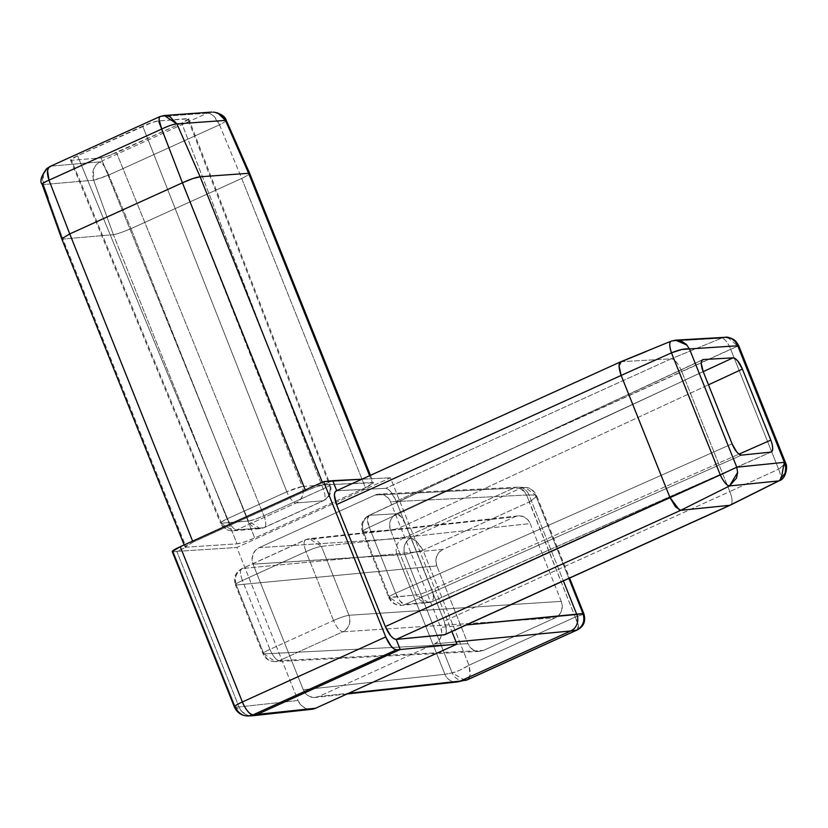 <?xml version="1.0" encoding="UTF-8"?>
<svg xmlns="http://www.w3.org/2000/svg" width="828" height="828" viewBox="0 0 828 828"><rect width="100%" height="100%" fill="white"/><g stroke="black" fill="none" stroke-linecap="round" stroke-linejoin="round"><path stroke-width="0.62" stroke-dasharray="4.14 3.1" d="M702.661 359.704L368.77 515.461C362.395 519.177 360.263 524.559 362.385 531.597L363.357 531.783C361.267 524.507 363.275 519.011 369.402 515.306L396.591 513.733L369.402 515.306L702.144 360.076L369.402 515.306A12.627 4.575 -115 0 0 368.719 515.482A12.627 4.575 -115 0 0 369.298 527.322A12.627 1.501 158.2 0 0 362.374 531.576A12.627 1.501 158.2 0 0 363.357 531.783A12.627 11.695 86.7 0 1 369.402 515.306L367.353 518.97L369.298 527.322L703.179 371.575L369.298 527.322C363.181 530.22 361.205 531.711 363.357 531.783L389.709 597.65L416.432 594.918L390.547 530.21L363.357 531.783L389.709 597.65A12.627 1.501 -21.8 0 1 388.725 597.443L416.432 594.918A12.627 11.727 -95.8 0 0 426.741 602.639A12.627 11.727 -95.8 0 0 431.781 601.718L405.058 604.461A12.627 4.595 -113.9 0 1 395.649 593.19L732.087 443.849L395.649 593.19L369.298 527.322L395.649 593.19C389.533 596.088 387.545 597.578 389.709 597.65A12.627 11.727 84.2 0 0 399.986 605.371A12.627 11.727 84.2 0 0 405.058 604.461L741.495 455.121L405.058 604.461L401.746 605.34L389.709 597.65M311.69 709.285L305.397 708.271L300.854 705.001L298.039 700.498L236.839 547.474L390.423 477.787L451.891 631.485L390.423 477.787L236.839 547.474L176.799 551.407L186.134 547.173L237.036 543.841L244.477 541.967L254.713 537.952L365.407 487.723L373.407 482.786L323.375 484.908L332.711 480.664L323.375 484.908L316.017 486.905L305.698 491.025L193.027 542.154L185.886 545.942L184.975 546.966L186.134 547.173L176.799 551.407L236.839 547.474L298.039 700.498L239.013 706.946L176.799 551.407L172.214 551.541M528.978 494.906A12.627 11.768 -90.2 0 0 517.769 487.174A12.627 11.768 -90.2 0 0 513.588 488.147L520.201 488.448L410.905 538.034L403.195 538.231L513.577 488.147L403.195 538.231L259.143 547.67L375.094 495.061L513.577 488.147A12.627 11.768 89.8 0 1 518.783 487.185A12.627 11.768 89.8 0 1 528.978 494.906L535.602 495.206L568.877 578.41L535.602 495.206L528.978 494.906L563.382 580.904L528.988 494.916L390.505 501.82L440.734 627.396L390.505 501.82L388.032 497.876L384.068 495.02L379.379 494.078L375.094 495.061L259.143 547.67L255.51 550.278L252.902 554.532L252.085 559.562L253.047 564.189L303.276 689.765L305.739 693.709L309.713 696.565L314.392 697.507L318.676 696.534L434.638 643.915L438.271 641.307L440.879 637.063L441.686 632.023L440.734 627.396L466.247 624.974L440.734 627.396A12.627 11.706 85.4 0 1 434.638 643.915L318.676 696.534L348.629 693.264L318.676 696.534A12.627 11.706 85.4 0 1 315.157 697.466A12.627 11.706 85.4 0 1 303.276 689.765L253.047 564.189L397.098 554.75L444.915 674.292L303.276 689.765L444.915 674.292L397.098 554.75L404.82 554.543L452.16 672.895L444.915 674.302A12.627 11.633 -98.6 0 0 456.828 681.993M361.908 479.215L390.423 477.787L361.908 479.215M336.748 490.776L385.682 488.334L388.115 489.234L390.961 491.998L396.239 501.261L444.191 621.145L446.406 630.615L445.868 633.627L444.284 634.828C447.13 633.762 447.099 629.197 444.191 621.145L396.239 501.261L730.648 349.23L734.167 358.027L778.61 469.155L729.789 491.573L681.837 371.679L396.239 501.261C392.731 493.26 389.212 488.944 385.682 488.334L336.696 490.652L621.259 361.691L671.177 358.803L385.682 488.334L671.177 358.803L621.248 361.691L336.127 490.911M252.064 715.775A14.428 13.383 85.4 0 1 239.013 706.946L235.421 707.122L173.269 551.738L176.799 551.407L239.013 706.946L298.039 700.498A14.428 13.383 -94.6 0 0 311.618 709.296M42.093 184.261A12.389 1.718 160.8 0 0 43.139 184.592L93.636 180.193L113.384 234.666L237.036 543.841C241.093 543.292 246.982 541.336 254.713 537.952L131 228.663L254.713 537.952L335.402 501.344L365.407 487.723L241.704 178.434L131 228.663L108.758 175.05L219.492 124.8L241.714 178.434L131 228.663A14.428 1.387 -21.2 0 1 113.384 234.666L237.036 543.841L186.134 547.173L62.897 239.064L113.374 234.666L62.897 239.064L48.096 198.213M225.785 121.157A12.389 1.221 155.6 0 1 219.492 124.8C215.818 117.058 211.74 113.177 207.238 113.177L99.96 161.853L51.025 166.117L160.218 116.572L207.238 113.177L210.291 113.684L213.676 116.065L219.492 124.8L241.714 178.434C248.762 174.967 251.07 173.249 248.659 173.29C251.07 173.249 248.762 174.967 241.714 178.434L365.407 487.723C372.507 484.38 374.805 482.62 372.31 482.465L369.609 475.717L372.31 482.465L323.375 484.908L322.32 482.258L323.375 484.908C319.422 485.55 313.533 487.589 305.698 491.025L193.027 542.154L192.613 541.108M305.698 491.025L305.284 489.99M221.459 523.192L248.421 521.04L254.921 519.384L263.884 515.782A12.627 4.482 -114.4 0 1 264.391 527.539A12.627 4.482 65.6 0 0 263.884 515.782L323.189 488.872A12.627 4.482 65.6 0 1 323.696 500.629A12.627 4.482 65.6 0 1 323.086 500.795L263.78 527.695A12.627 4.482 65.6 0 0 264.391 527.539A12.627 4.482 -114.4 0 1 263.78 527.695L260.137 528.647L233.175 530.8L220.496 523.037C223.022 528.347 227.245 530.934 233.175 530.8L236.829 529.858A12.627 11.706 85.4 0 1 232.978 530.81A12.627 11.706 85.4 0 1 221.459 523.192L221.293 522.064L227.493 518.69A12.627 4.482 65.6 0 0 236.829 529.858L263.78 527.695L236.829 529.858A12.627 4.482 -114.4 0 1 227.493 518.69A12.627 1.439 157.6 0 0 220.486 523.017A12.627 1.439 157.6 0 0 221.459 523.192L71.508 160.27L101.037 157.91L107.516 156.223L181.684 123.082L188.701 118.808L158.179 120.94L151.7 122.637L77.542 155.767L70.515 160.042L71.508 160.27L221.459 523.192L248.421 521.04L101.037 157.91L71.508 160.27A12.627 1.501 -21.8 0 1 70.525 160.063A12.627 1.501 -21.8 0 1 77.542 155.767L142.716 126.198L286.798 491.78L227.493 518.69L77.542 155.767L227.493 518.69L286.798 491.78L142.716 126.198A12.627 1.501 -21.8 0 1 158.179 120.94L187.718 118.59L329.223 484.37L302.261 486.522L170.257 151.586L302.261 486.522A12.627 1.356 158.5 0 0 286.798 491.78A12.627 4.482 65.6 0 0 296.134 502.948L236.829 529.858L296.134 502.948A12.627 4.482 -114.4 0 1 286.798 491.78L302.261 486.522A12.627 11.706 85.4 0 1 296.134 502.948C302.282 499.294 304.321 493.83 302.261 486.522L329.223 484.37L187.718 118.59A12.627 1.501 -21.8 0 1 188.701 118.797A12.627 1.501 -21.8 0 1 181.684 123.082L116.5 152.662L263.884 515.782L323.189 488.872L181.684 123.082L323.189 488.872A12.627 1.563 158.9 0 0 330.217 484.618A12.627 1.563 158.9 0 0 329.223 484.37L330.206 484.597C332.256 491.656 330.061 497.007 323.655 500.65L264.349 527.56L260.137 528.647L248.421 521.04A12.627 1.646 157.9 0 0 263.884 515.782L116.5 152.662A12.627 1.501 -21.8 0 1 101.037 157.91L248.421 521.04A12.627 11.706 -94.6 0 0 259.94 528.657A12.627 11.706 -94.6 0 0 263.78 527.695L323.086 500.795L296.134 502.948L323.086 500.795C329.244 497.142 331.283 491.666 329.223 484.37L329.42 485.581L323.189 488.872A12.627 4.482 -114.4 0 1 323.696 500.629A12.627 4.482 -114.4 0 1 323.086 500.795A12.627 11.706 -94.6 0 0 329.223 484.37M113.384 234.666L93.636 180.193A12.389 0.921 159.3 0 0 108.758 175.05L131 228.663A14.428 1.387 158.8 0 1 113.384 234.666M225.444 120.391C227.472 120.257 225.485 121.726 219.492 124.8L108.758 175.05L103.997 165.828L99.96 161.853L96.048 164.875L93.492 169.409L93.636 180.193L43.139 184.592L62.897 239.064L61.707 238.774L62.897 239.064L186.134 547.173M193.027 542.154L185.089 547.111M234.355 706.905L239.013 706.946A14.428 13.383 -94.6 0 0 251.857 715.785M173.269 551.738L235.421 707.122L248.483 715.961M170.206 151.452L158.179 120.94L170.206 151.452M226.313 120.464L225.495 120.381M220.465 114.399L211.771 112.07L207.238 113.177L160.218 116.572L163.54 115.578M46.534 169.202L51.025 166.117L99.96 161.853C102.413 162.785 105.342 167.184 108.758 175.05L93.636 180.193C91.359 171.945 93.471 165.828 99.96 161.853L207.238 113.177L212.527 112.028M164.254 115.506L160.218 116.572L50.042 166.438M159.794 116.634L159.245 117.41M50.456 166.262L51.025 166.117C43.615 170.175 40.986 176.333 43.139 184.592L43.47 173.766M42.093 184.251L48.811 180.276M456.052 641.886L434.638 643.915L456.052 641.886M518.618 487.185L525.252 487.475C529.93 487.423 533.708 490.104 536.575 495.537L535.602 495.206C537.9 495.496 535.757 497.763 529.185 502.027C526.649 493.767 523.658 489.244 520.201 488.448L525.252 487.475L535.602 495.206A12.627 11.799 -87.5 0 0 525.428 487.485A12.627 11.799 -87.5 0 0 520.201 488.448L525.045 492.412L527.457 496.997L575.191 617.057L468.969 665.246L575.191 617.057C582.56 614.769 585.137 613.6 582.943 613.558L582.674 614.459L575.191 617.057L529.185 502.027L422.963 550.216L416.691 541.574L410.905 538.034A12.627 11.488 -91.5 0 0 404.82 554.543L253.047 564.189A12.627 11.706 85.4 0 1 259.143 547.67L403.195 538.231A12.627 11.571 -92.6 0 0 397.098 554.75A12.627 11.571 87.4 0 1 403.195 538.241L410.905 538.034L520.201 488.448L513.588 488.147L375.094 495.061A12.627 11.706 85.4 0 1 379.255 494.088A12.627 11.706 85.4 0 1 390.505 501.82L528.988 494.916M456.984 681.972A12.627 11.633 81.4 0 1 444.915 674.302L452.16 672.895C456.207 672.098 461.807 669.552 468.969 665.246C470.915 673.547 470.449 678.349 467.561 679.653L470.087 675.099L468.969 665.246L422.963 550.216L404.82 554.543C402.791 547.215 404.82 541.709 410.905 538.034C414.6 538.728 418.616 542.785 422.963 550.216L468.969 665.246L459.385 670.401L452.16 672.895A12.627 11.592 -101 0 0 464.974 680.461M561.291 601.356L530.189 523.575L527.581 519.487L523.741 516.765L519.249 515.823L514.778 516.807L442.959 549.399L439.192 552.152L436.718 556.25L435.901 561.094L436.863 565.917L467.975 643.698L470.573 647.786L474.413 650.497L478.905 651.439L483.376 650.466L555.205 617.874L558.962 615.121L561.436 611.012L562.264 606.179L561.291 601.356L348.971 615.266L321.419 546.376L530.189 523.575L561.291 601.356A12.627 11.706 85.4 0 1 555.205 617.874L483.376 650.466L279.264 660.64L342.875 631.785L555.205 617.874L342.875 631.785A12.627 11.654 -93.7 0 0 348.971 615.266L561.291 601.356M333.549 620.514L305.998 551.634L242.387 580.49C239.892 573.493 239.903 569.488 242.407 568.474L442.959 549.399L514.778 516.807L306.008 539.618L242.407 568.474A12.627 11.758 -95.4 0 0 236.311 584.992L263.863 653.872L467.975 643.698L436.863 565.917L236.311 584.992L436.863 565.917A12.627 11.706 85.4 0 1 442.959 549.399L242.407 568.474C239.903 569.498 239.892 573.504 242.387 580.49C236.249 583.388 234.22 584.889 236.311 584.992C234.169 577.665 236.197 572.158 242.407 568.474L306.008 539.618L514.778 516.807A12.627 11.706 85.4 0 1 518.297 515.875A12.627 11.706 85.4 0 1 530.189 523.575L321.419 546.376A12.627 11.685 -96.2 0 0 309.517 538.686A12.627 11.685 -96.2 0 0 306.008 539.618L309.341 538.697L321.419 546.376C317.859 546.935 312.715 548.695 305.998 551.634C312.725 548.685 317.869 546.935 321.419 546.376L348.971 615.266C351.072 622.594 349.043 628.1 342.875 631.785C339.728 631.215 336.623 627.458 333.549 620.514L269.938 649.369L242.387 580.49C236.239 583.388 234.21 584.889 236.311 584.992L263.863 653.872A12.627 11.737 -92.9 0 0 275.093 661.613A12.627 11.737 -92.9 0 0 279.264 660.64L483.376 650.466A12.627 11.706 85.4 0 1 479.215 651.439A12.627 11.706 85.4 0 1 467.975 643.698L263.863 653.872C261.772 653.768 263.801 652.267 269.938 649.369C273.023 656.325 276.128 660.082 279.264 660.64L342.875 631.785C339.739 631.226 336.623 627.469 333.549 620.514C340.277 617.564 345.421 615.815 348.971 615.266C345.411 615.825 340.267 617.574 333.549 620.514L305.998 551.634C303.493 544.638 303.503 540.632 306.008 539.618L305.491 539.752L306.008 539.618C303.503 540.632 303.493 544.638 305.998 551.634L242.387 580.49L269.938 649.369L333.549 620.514M465.139 680.43L452.16 672.895L404.82 554.543L422.963 550.216L529.185 502.027L535.747 497.11L535.602 495.206L536.575 495.548L569.592 578.079M575.191 617.057C578.958 624.529 579.507 628.866 576.847 630.067L578.441 625.937L575.191 617.057M269.938 649.369C273.012 656.314 276.128 660.071 279.264 660.64L275.289 661.603L263.863 653.872C261.762 653.768 263.79 652.267 269.938 649.369M518.111 515.896L309.341 538.697L305.491 539.752L241.879 568.619C235.421 572.303 233.248 577.696 235.38 584.806L236.311 584.992L235.38 584.806L262.931 653.685C265.333 658.933 269.462 661.572 275.289 661.603M779.251 480.716A12.389 4.74 -116.8 0 0 778.61 469.155L785.72 463.214L785.151 464.891L778.61 469.155L729.789 491.573A14.428 5.33 -115.6 0 1 731.041 504.656A14.428 5.33 64.4 0 0 729.789 491.573L444.191 621.145L729.789 491.563L681.837 371.679C678.442 363.637 674.892 359.342 671.177 358.803C674.892 359.342 678.442 363.637 681.837 371.668L738.721 345.69M646.482 351.382L671.57 341.074L721.509 338.186L671.177 358.803L721.509 338.186A12.389 4.844 -112.5 0 1 730.648 349.23C727.822 342.285 724.779 338.6 721.509 338.186L725.99 337.255M670.649 341.446L620.658 361.815M770.796 440.103L772.213 444.564M362.385 531.597L388.725 597.464A12.627 1.501 -21.8 0 1 395.649 593.19L400.307 601.366L405.058 604.461L431.781 601.718L433.675 598.033L431.802 589.702L738.98 454.148L431.802 589.702L405.927 525.004L431.802 589.702A12.627 4.399 -113.8 0 1 432.319 601.573A12.627 4.399 -113.8 0 1 431.781 601.718L770.775 452.119L431.781 601.718L428.469 602.608L416.432 594.918L390.547 530.21A12.627 1.501 158.2 0 0 405.927 525.004A12.627 1.501 -21.8 0 1 390.547 530.21A12.627 11.695 -93.3 0 1 396.591 513.733A12.627 4.368 -114.9 0 1 405.927 525.004L708.478 384.813L405.927 525.004L401.238 516.931L396.591 513.733L703.21 371.658L396.591 513.733C390.474 517.438 388.456 522.934 390.547 530.21L363.357 531.783M680.699 510.317L679.457 510.1M620.545 361.867L621.248 361.691M671.032 341.188A12.389 4.047 -112 0 1 671.57 341.074L675.317 340.173M727.46 337.327L737.872 346.145L730.648 349.23L778.61 469.155C781.29 475.955 781.29 479.888 778.599 480.923L781.001 479.35M737.603 472.467L736.775 467.199M725.68 337.265L721.509 338.186L671.073 341.177M689.476 348.95L686.981 345.1M675.627 340.153L671.57 341.074M431.802 589.702A12.627 1.501 -21.8 0 1 416.432 594.918A12.627 1.501 158.2 0 0 431.802 589.702M184.158 544.938L184.986 546.997M370.447 475.344L373.397 482.714M70.535 160.094L220.496 523.037M188.691 118.777L330.206 484.587M347.025 693.988L315.344 697.445M517.583 487.185L379.079 494.088M479.402 651.429L275.279 661.613M388.725 597.464C391.292 602.96 395.629 605.578 401.725 605.34L428.469 602.608M771.282 451.984L432.278 601.594L428.459 602.608"/><path stroke-width="1.24" d="M732.087 443.849A12.627 4.482 65.6 0 0 741.495 455.121L739.342 454.406L736.785 452.016L732.087 443.849L703.179 371.575L701.264 363.192L701.802 360.553L703.272 359.549L733.07 357.831L735.223 358.596L737.748 361.008L742.395 369.091L770.796 440.103L742.395 369.091L708.478 384.813L742.395 369.091A12.627 4.482 65.6 0 0 733.07 357.831L703.272 359.549A12.627 4.482 65.6 0 0 702.61 359.725A12.627 4.482 65.6 0 0 703.179 371.575L732.087 443.849M444.946 634.641L396.198 639.402L400.234 649.514L456.942 644.112L400.234 649.514L256.618 714.678L315.644 708.219L456.942 644.112L451.891 631.485L456.942 644.112L315.644 708.219L310.748 709.337M311.618 709.296A14.428 13.383 -94.6 0 0 315.644 708.219L253.026 714.854L396.508 649.752A14.438 5.237 -114.5 0 1 385.734 636.918L242.366 701.968A14.428 5.123 65.6 0 0 253.026 714.854L256.618 714.678L400.234 649.514L396.508 649.752L253.026 714.854L248.483 715.961C241.828 715.93 237.118 712.908 234.355 706.905L172.224 551.562L180.266 546.708L323.634 481.658L361.908 479.215L332.711 480.664L336.696 490.652L332.711 480.664L323.634 481.658L385.734 636.918L391.075 646.15L394.107 648.966L396.508 649.752L400.234 649.514L396.198 639.402L393.683 638.605L390.744 635.894L385.33 626.579L336.53 504.562L334.377 494.978L335.019 491.946L336.748 490.776C333.684 491.832 333.612 496.427 336.53 504.562L621.145 375.426L336.53 504.562L385.33 626.579L669.945 497.442L621.145 375.426L669.945 497.452L720.288 474.91L671.467 352.852L621.145 375.426C618.34 367.208 618.371 362.623 621.248 361.691L646.482 351.382M235.421 707.122A14.428 1.718 -21.8 0 1 234.345 706.874A14.428 1.718 -21.8 0 1 242.366 701.968C235.349 705.28 233.03 706.998 235.421 707.122A14.428 13.414 87.1 0 0 248.255 715.972A14.428 13.414 87.1 0 0 253.026 714.854C249.435 714.202 245.885 709.906 242.366 701.968L385.734 636.918L323.634 481.658L180.266 546.708A14.438 1.594 158 0 0 172.255 551.324M242.366 701.968L180.266 546.708L242.366 701.968M305.284 489.99L182.419 182.802L69.749 233.931L182.429 182.802L161.729 129.044L49.018 180.183L69.738 233.931L61.696 238.754L69.738 233.931L49.018 180.183A12.389 1.718 160.8 0 0 42.093 184.261M192.613 541.108L69.749 233.931L192.613 541.108M225.785 121.157A12.389 1.221 155.6 0 0 226.313 120.474A12.389 1.221 155.6 0 0 225.444 120.391L248.648 173.29L249.694 173.456L248.659 173.29L369.609 475.717L248.648 173.29L200.138 176.799L322.32 482.258L200.138 176.799L248.659 173.29L225.444 120.391L176.923 123.9L200.138 176.799C196.101 177.244 190.202 179.241 182.429 182.802L305.025 489.338M48.096 198.213L43.139 184.592L42.093 184.251M200.138 176.799L176.923 123.9A12.389 2.029 157 0 0 161.729 129.044L182.429 182.802L192.696 178.62L200.138 176.799M251.857 715.785A14.428 13.383 -94.6 0 0 256.618 714.678A14.428 13.383 85.4 0 1 252.592 715.744A14.428 13.383 85.4 0 1 252.064 715.775L248.472 715.961M225.495 120.381L220.465 114.399M163.54 115.578L169.75 116.469L176.923 123.9L225.444 120.391L217.816 113.001L213.458 112.049C220.89 113.571 225.175 116.375 226.313 120.464L249.683 173.425M211.761 112.07L164.254 115.506L176.923 123.9C173.425 124.169 168.353 125.887 161.729 129.044C158.862 121.24 158.355 117.079 160.218 116.572L159.245 117.41L160.218 116.572M43.47 173.766L46.534 169.202M48.811 180.276L49.018 180.183C46.42 172.255 47.092 167.566 51.025 166.117L48.728 167.546L47.548 170.703L49.018 180.183L161.729 129.044L159.183 120.05L159.245 117.41M164.254 115.506L159.794 116.634L50.456 166.262M576.795 614.459L563.382 580.904L576.795 614.459L582.943 613.558L568.877 578.41L582.943 613.558L466.247 624.974L576.795 614.459A12.627 11.83 83.2 0 1 570.709 630.967L456.052 641.886L570.699 630.977L460.316 681.061L570.709 630.967A12.627 11.83 -96.8 0 0 576.795 614.459M456.828 681.993A12.627 11.633 -98.6 0 0 460.316 681.061L348.629 693.264L460.316 681.061L467.561 679.653L576.847 630.067L570.709 630.967L576.847 630.067A12.627 11.902 -98.3 0 0 582.943 613.558L582.674 614.459M464.974 680.461A12.627 11.592 -101 0 0 467.561 679.653L460.316 681.061A12.627 11.633 81.4 0 1 457.718 681.868A12.627 11.633 81.4 0 1 456.984 681.972L347.025 693.988M583.823 613.672L569.592 578.079M577.302 629.932L577.292 629.932C583.854 626.485 586.027 621.062 583.833 613.683L582.943 613.558C585.137 620.876 583.109 626.382 576.847 630.067L468.027 679.509L457.884 681.837M577.292 629.932L468.027 679.509M467.913 679.56L465.139 680.43M396.198 639.402L444.284 634.828L729.768 505.297L680.699 510.317L396.198 639.402L680.699 510.317L729.779 505.297L778.599 480.923L729.509 485.953L680.699 510.317L729.509 485.953A12.389 3.943 -116.2 0 1 720.288 474.91L385.33 626.579C388.922 634.683 392.534 638.957 396.198 639.402M675.317 340.173L681.817 341.302L686.308 344.386L689.476 348.95L738.711 345.69L689.476 348.95L736.775 467.199L784.344 462.334L737.872 346.145L784.344 462.334L785.741 463.276M772.213 444.564L772.71 448.414L772.203 451.063L770.775 452.119L741.495 455.121L770.775 452.119A12.627 4.482 65.6 0 0 771.323 451.974A12.627 4.482 65.6 0 0 770.796 440.103L738.98 454.148L770.796 440.103M703.21 371.658L733.07 357.831L703.21 371.658M779.251 480.716A12.389 4.74 -116.8 0 1 778.599 480.923L729.779 505.297A14.428 5.33 64.4 0 0 730.513 505.059A14.428 5.33 64.4 0 0 731.041 504.656A14.428 5.33 -115.6 0 1 730.441 505.101A14.428 5.33 -115.6 0 1 729.779 505.297L444.284 634.828M679.457 510.1L669.945 497.452L675.41 506.726L680.699 510.317M621.248 361.691L619.054 365.81L621.145 375.426L671.467 352.852A12.389 4.047 -112 0 1 671.032 341.188M730.462 505.09L779.21 480.747L785.141 473.078L785.741 467.685L784.344 462.334L736.775 467.199L737.603 472.612L736.516 478.056L729.509 485.953L778.599 480.923M737.872 346.145L735.285 341.55L731.29 338.435L725.473 337.275C726.446 336.468 734.364 338.621 736.641 342.347L738.721 345.69L785.72 463.214L784.344 462.334L781.001 479.35M725.99 337.255L727.46 337.327M737.603 472.467L729.509 485.953C726.642 485.446 723.568 481.761 720.288 474.91L736.775 467.199L689.476 348.95L681.755 349.488L671.467 352.852L720.288 474.91L736.775 467.199M686.981 345.1L675.627 340.153L725.473 337.275M671.57 341.074C669.2 341.84 669.169 345.773 671.467 352.852C679.167 349.685 685.17 348.381 689.476 348.95M50.156 166.376L46.565 168.757C41.079 176.374 39.589 181.549 42.104 184.282L61.707 238.774L184.158 544.938M249.694 173.445L370.447 475.344M311.835 709.275L252.809 715.723M444.864 634.672L730.389 505.121M620.596 361.846L336.044 490.952M620.658 361.815L671.073 341.177L675.627 340.153M779.2 480.747C786.279 478.988 787.697 465.957 785.803 463.432L785.72 463.214"/></g></svg>
